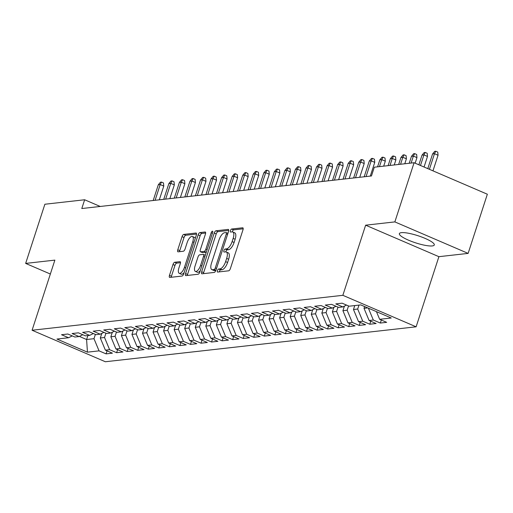 <?xml version="1.0" encoding="UTF-8"?>
<svg xmlns="http://www.w3.org/2000/svg" width="513" height="513" viewBox="0 0 513 513"><rect width="100%" height="100%" fill="white"/><g stroke="black" fill="none" stroke-linecap="round" stroke-linejoin="round"><path stroke-width="0.77" d="M217.422 270.627A1.616 0.648 -66.7 0 0 217.512 272.031A1.616 0.648 -66.7 0 0 217.659 272.05L228.663 270.813A2.308 0.93 -66.7 0 0 230.395 268.543L242.976 229.824A2.308 0.93 -66.7 0 0 242.854 227.817A2.308 0.93 -66.7 0 0 242.643 227.791L231.639 229.029A1.616 0.648 -66.7 0 0 230.427 230.613A1.616 0.648 -66.7 0 0 230.51 232.017A1.616 0.648 -66.7 0 0 230.664 232.036L232.088 231.876A7.394 2.969 -66.7 0 1 232.767 231.966A7.394 2.969 -66.7 0 1 233.159 238.391L232.113 241.617A7.394 2.969 -66.7 0 1 226.56 248.869L225.136 249.029A1.616 0.648 -66.7 0 0 223.924 250.62A1.616 0.648 -66.7 0 0 224.014 252.024A1.616 0.648 -66.7 0 0 224.162 252.043L225.585 251.883A7.394 2.969 -66.7 0 1 226.265 251.973A7.394 2.969 -66.7 0 1 226.663 258.392L225.611 261.624A7.394 2.969 -66.7 0 1 220.064 268.876L218.641 269.036A1.616 0.648 -66.7 0 0 217.422 270.627M226.265 251.973L228.247 252.826A7.394 2.969 -66.7 0 1 228.644 259.245L227.592 262.47A7.394 2.969 -66.7 0 1 222.046 269.729L220.622 269.889A1.616 0.648 -66.7 0 0 219.404 271.473A1.616 0.648 -66.7 0 0 219.301 271.864M243.188 228.804L233.62 229.875A1.616 0.648 -66.7 0 0 232.408 231.466A1.616 0.648 -66.7 0 0 232.299 231.87M232.767 231.966L234.749 232.819A7.394 2.969 -66.7 0 1 235.14 239.238L234.095 242.469A7.394 2.969 -66.7 0 1 228.541 249.722L227.118 249.882A1.616 0.648 -66.7 0 0 225.906 251.473A1.616 0.648 -66.7 0 0 225.803 251.877M432.273 245.932A18.359 3.751 -162 0 0 434.287 244.97A18.359 3.751 -162 0 0 421.628 237A18.359 3.751 -162 0 0 401.378 232.658A18.359 3.751 -162 0 0 399.364 233.62A18.359 3.751 -162 0 0 412.029 241.591A18.359 3.751 -162 0 0 432.273 245.932M174.728 262.265A2.308 0.93 -66.7 0 0 172.99 264.535L169.463 275.398A2.308 0.93 -66.7 0 0 169.585 277.398A2.308 0.93 -66.7 0 0 169.797 277.43L182.019 276.058A2.308 0.93 -66.7 0 0 183.75 273.788L196.332 235.069A2.308 0.93 -66.7 0 0 196.21 233.062A2.308 0.93 -66.7 0 0 195.998 233.037L183.776 234.409A2.308 0.93 -66.7 0 0 182.044 236.673L177.78 249.799A2.308 0.93 -66.7 0 0 177.902 251.806A2.308 0.93 -66.7 0 0 178.114 251.832L183.346 251.242A2.308 0.93 -66.7 0 0 185.078 248.978L187.194 242.469A6.182 2.482 -66.7 0 1 192.401 236.48A6.182 2.482 -66.7 0 1 192.734 241.847L184.449 267.337A6.182 2.482 -66.7 0 1 179.242 273.326A6.182 2.482 -66.7 0 1 178.909 267.959L180.294 263.714A2.308 0.93 -66.7 0 0 180.166 261.707A2.308 0.93 -66.7 0 0 179.954 261.675L174.728 262.265L176.703 263.118A2.308 0.93 -66.7 0 0 174.971 265.381L171.445 276.244A2.308 0.93 -66.7 0 0 171.233 277.27M81.798 208.534L371.463 175.965L374.31 167.2L414.081 162.73L394.856 221.898L365.634 225.188L342.851 295.315L32.082 330.25L54.872 260.123L25.65 263.413L44.875 204.238L84.645 199.769L81.798 208.534M201.66 271.775A2.308 0.93 -66.7 0 0 201.789 273.782A2.308 0.93 -66.7 0 0 202 273.807L214.216 272.435A2.308 0.93 -66.7 0 0 215.954 270.165L228.535 231.446A2.308 0.93 -66.7 0 0 228.413 229.439A2.308 0.93 -66.7 0 0 228.195 229.414L215.979 230.786A2.308 0.93 -66.7 0 0 214.242 233.056L201.66 271.775L203.642 272.627A2.308 0.93 -66.7 0 0 203.437 273.647M198.114 274.243L185.898 275.622A2.308 0.93 -66.7 0 1 185.687 275.59A2.308 0.93 -66.7 0 1 185.565 273.583L198.146 234.864A2.308 0.93 -66.7 0 1 199.878 232.594L205.104 232.011A2.308 0.93 -66.7 0 1 205.322 232.036A2.308 0.93 -66.7 0 1 205.444 234.043L200.339 249.748A2.308 0.93 -66.7 0 0 200.461 251.755A2.308 0.93 -66.7 0 0 200.679 251.78L204.148 251.389A2.308 0.93 -66.7 0 0 205.88 249.126L211.189 232.774A1.616 0.648 -66.7 0 1 212.555 231.209A1.616 0.648 -66.7 0 1 212.645 232.613L199.852 271.98A2.308 0.93 -66.7 0 1 198.114 274.243M342.851 295.315L416.12 326.807L105.351 361.748L32.082 330.25M381.326 320.029L380.345 323.043L386.674 322.331L379.646 319.31L391.252 318.002L360.754 304.895L349.148 306.203L342.12 303.183L335.791 303.888L342.819 306.915L338.599 307.39L331.571 304.363L325.242 305.075L332.27 308.101L328.051 308.576L321.023 305.549L314.693 306.261L321.722 309.288L317.502 309.762L310.474 306.736L304.145 307.447L311.173 310.474L306.954 310.949L299.925 307.922L293.596 308.634L300.624 311.66L296.405 312.135L289.377 309.108L283.048 309.82L290.076 312.84L285.856 313.315L278.828 310.294L272.499 311.006L279.527 314.027L275.308 314.501L268.28 311.481L261.951 312.193L268.979 315.213L264.759 315.687L257.731 312.667L251.402 313.379L258.43 316.399L254.211 316.874L247.183 313.853L240.853 314.565L247.882 317.585L243.662 318.06L236.634 315.04L230.305 315.751L237.333 318.772L233.114 319.246L226.086 316.226L219.756 316.938L226.784 319.958L222.565 320.433L215.537 317.412L209.208 318.124L216.236 321.144L212.016 321.619L204.988 318.599L198.659 319.31L205.687 322.331L201.468 322.805L194.44 319.785L188.111 320.497L195.139 323.517L190.919 323.992L183.891 320.971L177.562 321.683L184.59 324.703L180.371 325.178L173.343 322.158L167.014 322.869L174.042 325.89L169.822 326.364L162.794 323.344L156.465 324.056L163.493 327.076L159.274 327.55L152.246 324.53L145.916 325.242L152.945 328.262L148.725 328.737L141.697 325.717L135.368 326.428L142.396 329.449L138.177 329.923L131.148 326.903L124.819 327.615L131.847 330.635L127.628 331.109L120.6 328.083L114.271 328.795L121.299 331.821L117.079 332.296L110.051 329.269L103.722 329.981L110.75 333.008L106.531 333.482L99.503 330.455L93.174 331.167L100.202 334.194L95.982 334.668L88.954 331.642L82.625 332.353L89.653 335.38L85.434 335.855L78.406 332.828L72.076 333.54L79.105 336.56L74.885 337.035L67.857 334.014L61.528 334.726L68.556 337.746L72.256 335.906M380.345 323.043L373.317 320.022L369.097 320.497L364.025 308.326L364.602 306.55M370.777 321.215L369.796 324.229L376.125 323.517L369.097 320.497M369.796 324.229L362.768 321.209L358.549 321.683L353.476 309.512L354.759 305.568M360.229 322.401L359.247 325.415L365.577 324.703L358.549 321.683M359.247 325.415L352.219 322.395L348 322.869L342.928 310.698L344.415 306.12M349.68 323.588L348.699 326.601L355.028 325.89L348 322.869M348.699 326.601L341.671 323.581L337.451 324.056L332.379 311.885L333.867 307.306M339.131 324.774L338.15 327.788L344.48 327.076L337.451 324.056M338.15 327.788L331.122 324.767L326.903 325.242L321.831 313.071L323.318 308.493M328.583 325.96L327.602 328.974L333.931 328.262L326.903 325.242M327.602 328.974L320.574 325.954L316.354 326.428L311.282 314.257L312.77 309.679M318.034 327.147L317.053 330.16L323.382 329.449L316.354 326.428M317.053 330.16L310.025 327.14L305.806 327.615L300.733 315.444L302.221 310.865M307.486 328.333L306.505 331.347L312.834 330.635L305.806 327.615M306.505 331.347L299.477 328.326L295.257 328.801L290.185 316.63L291.673 312.051M296.937 329.519L295.956 332.533L302.285 331.821L295.257 328.801M295.956 332.533L288.928 329.513L284.709 329.981L279.636 317.816L281.124 313.238M286.389 330.705L285.408 333.719L291.737 333.008L284.709 329.981M285.408 333.719L278.379 330.693L274.16 331.167L269.088 318.996L270.575 314.424M275.84 331.892L274.859 334.906L281.188 334.194L274.16 331.167M274.859 334.906L267.831 331.879L263.611 332.353L258.539 320.183L260.027 315.61M265.292 333.078L264.31 336.092L270.64 335.38L263.611 332.353M264.31 336.092L257.282 333.065L253.063 333.54L247.991 321.369L249.478 316.797M254.743 334.264L253.762 337.278L260.091 336.566L253.063 333.54M253.762 337.278L246.734 334.252L242.514 334.726L237.442 322.555L238.93 317.977M244.194 335.451L243.213 338.458L249.542 337.753L242.514 334.726M243.213 338.458L236.185 335.438L231.966 335.912L226.893 323.741L228.381 319.163M233.646 336.637L232.665 339.644L238.994 338.933L231.966 335.912M232.665 339.644L225.637 336.624L221.417 337.099L216.345 324.928L217.833 320.349M223.097 337.823L222.116 340.831L228.445 340.119L221.417 337.099M222.116 340.831L215.088 337.81L210.869 338.285L205.796 326.114L207.284 321.536M212.549 339.01L211.568 342.017L217.897 341.305L210.869 338.285M211.568 342.017L204.54 338.997L200.32 339.471L195.248 327.3L196.736 322.722M202 340.196L201.019 343.203L207.348 342.492L200.32 339.471M201.019 343.203L193.991 340.183L189.772 340.658L184.699 328.487L186.187 323.908M191.452 341.382L190.47 344.39L196.8 343.678L189.772 340.658M190.47 344.39L183.442 341.369L179.223 341.844L174.151 329.673L175.638 325.095M180.903 342.569L179.922 345.576L186.251 344.864L179.223 341.844M179.922 345.576L172.894 342.556L168.674 343.03L163.602 330.859L165.09 326.281M170.354 343.755L169.373 346.762L175.702 346.051L168.674 343.03M169.373 346.762L162.345 343.742L158.126 344.217L153.054 332.046L154.541 327.467M159.806 344.935L158.825 347.949L165.154 347.237L158.126 344.217M158.825 347.949L151.797 344.928L147.577 345.403L142.505 333.232L143.993 328.653M149.257 346.121L148.276 349.135L154.605 348.423L147.577 345.403M148.276 349.135L141.248 346.115L137.029 346.589L131.956 334.418L133.444 329.84M138.709 347.307L137.728 350.321L144.057 349.61L137.029 346.589M137.728 350.321L130.7 347.301L126.48 347.776L121.408 335.605L122.896 331.026M128.16 348.494L127.179 351.508L133.508 350.796L126.48 347.776M127.179 351.508L120.151 348.487L115.932 348.962L110.859 336.791L112.347 332.212M117.612 349.68L116.631 352.694L122.96 351.982L115.932 348.962M116.631 352.694L109.602 349.674L105.383 350.148L100.311 337.977L101.798 333.399M107.063 350.866L106.082 353.88L112.411 353.168L105.383 350.148M106.082 353.88L99.054 350.86L87.447 352.162L56.949 339.055L68.556 337.746M79.105 336.56L82.805 334.72M87.877 335.579L86.594 339.516L93.982 338.689L95.373 334.405M99.054 350.86L93.982 338.689M87.447 352.162L86.594 339.516L79.393 336.419M89.653 335.38L93.353 333.533M100.311 337.977L104.53 337.503L105.922 333.219M109.602 349.674L104.53 337.503M100.202 334.194L103.902 332.347M110.859 336.791L115.079 336.316L116.47 332.033M120.151 348.487L115.079 336.316M110.75 333.008L114.45 331.161M121.408 335.605L125.627 335.13L127.019 330.847M130.7 347.301L125.627 335.13M121.299 331.821L124.999 329.974M131.956 334.418L136.176 333.944L137.567 329.66M141.248 346.115L136.176 333.944M131.847 330.635L135.547 328.795M142.505 333.232L146.724 332.757L148.116 328.474M151.797 344.928L146.724 332.757M142.396 329.449L146.096 327.608M153.054 332.046L157.273 331.571L158.664 327.288M162.345 343.742L157.273 331.571M152.945 328.262L156.645 326.422M163.602 330.859L167.822 330.385L169.213 326.101M172.894 342.556L167.822 330.385M163.493 327.076L167.193 325.236M174.151 329.673L178.37 329.199L179.762 324.915M183.442 341.369L178.37 329.199M174.042 325.89L177.742 324.049M184.699 328.487L188.919 328.012L190.31 323.729M193.991 340.183L188.919 328.012M184.59 324.703L188.29 322.863M195.248 327.3L199.467 326.826L200.859 322.542M204.54 338.997L199.467 326.826M195.139 323.517L198.839 321.677M205.796 326.114L210.016 325.64L211.407 321.356M215.088 337.81L210.016 325.64M205.687 322.331L209.387 320.49M216.345 324.928L220.564 324.453L221.956 320.17M225.637 336.624L220.564 324.453M216.236 321.144L219.936 319.304M226.893 323.741L231.113 323.267L232.504 318.983M236.185 335.438L231.113 323.267M226.784 319.958L230.484 318.118M237.442 322.555L241.661 322.081L243.053 317.797M246.734 334.252L241.661 322.081M237.333 318.772L241.033 316.931M247.991 321.369L252.21 320.894L253.602 316.611M257.282 333.065L252.21 320.894M247.882 317.585L251.582 315.745M258.539 320.183L262.759 319.708L264.15 315.424M267.831 331.879L262.759 319.708M258.43 316.399L262.13 314.559M269.088 318.996L273.307 318.522L274.699 314.238M278.379 330.693L273.307 318.522M268.979 315.213L272.679 313.372M279.636 317.816L283.856 317.342L285.247 313.052M288.928 329.513L283.856 317.342M279.527 314.027L283.227 312.186M290.185 316.63L294.404 316.155L295.796 311.872M299.477 328.326L294.404 316.155M290.076 312.84L293.776 311M300.733 315.444L304.953 314.969L306.344 310.686M310.025 327.14L304.953 314.969M300.624 311.66L304.324 309.814M311.282 314.257L315.501 313.783L316.893 309.499M320.574 325.954L315.501 313.783M311.173 310.474L314.873 308.627M321.831 313.071L326.05 312.597L327.441 308.313M331.122 324.767L326.05 312.597M321.722 309.288L325.422 307.441M332.379 311.885L336.599 311.41L337.99 307.127M341.671 323.581L336.599 311.41M332.27 308.101L335.97 306.255M342.928 310.698L347.147 310.224L348.539 305.94M352.219 322.395L347.147 310.224M342.819 306.915L346.519 305.068M353.476 309.512L357.696 309.038L358.978 305.094M362.768 321.209L357.696 309.038M364.025 308.326L367.757 307.909M373.317 320.022L368.379 308.172M100.221 206.463L84.645 199.769M25.65 263.413L50.351 274.025M365.634 225.188L438.904 256.68L468.125 253.396L394.856 221.898M468.125 253.396L487.35 194.222L414.081 162.73M438.904 256.68L416.12 326.807M379.646 319.31L376.452 311.647M228.74 230.427L217.961 231.639A2.308 0.93 -66.7 0 0 216.223 233.909L203.642 272.627M214.056 269.549A1.616 0.648 -66.7 0 0 215.274 267.966L226.316 233.979A1.616 0.648 -66.7 0 0 226.227 232.575A1.616 0.648 -66.7 0 0 226.079 232.556L224.579 232.722A7.394 2.969 -66.7 0 0 219.025 239.975L211.478 263.207A7.394 2.969 -66.7 0 0 211.875 269.633A7.394 2.969 -66.7 0 0 212.555 269.723L214.056 269.549L215.896 270.338M211.875 269.633L213.85 270.479A7.394 2.969 -66.7 0 0 214.537 270.569L212.555 269.723M215.864 270.422L214.537 270.569M205.649 233.024L201.859 233.447A2.308 0.93 -66.7 0 0 200.121 235.717L187.54 274.436A2.308 0.93 -66.7 0 0 187.335 275.455M202.276 252.467A2.308 0.93 -66.7 0 0 202.443 252.608A2.308 0.93 -66.7 0 0 202.661 252.633L206.123 252.242A2.308 0.93 -66.7 0 0 206.277 252.204M195.049 266.042A6.182 2.482 -66.7 0 0 195.376 271.409A6.182 2.482 -66.7 0 0 200.583 265.42L203.507 256.436A2.308 0.93 -66.7 0 0 203.379 254.429A2.308 0.93 -66.7 0 0 203.167 254.403L199.698 254.794A2.308 0.93 -66.7 0 0 197.967 257.058L195.049 266.042M195.376 271.409L197.358 272.262A6.182 2.482 -66.7 0 0 200.301 270.601M203.379 254.429L205.283 255.25A2.308 0.93 -66.7 0 0 205.149 255.256M180.499 262.688L176.703 263.118M179.242 273.326L181.217 274.179A6.182 2.482 -66.7 0 0 184.161 272.518M195.196 238.564A6.182 2.482 -66.7 0 0 194.382 237.333L192.401 236.48M196.543 234.043L185.757 235.262A2.308 0.93 -66.7 0 0 184.026 237.525L179.762 250.645A2.308 0.93 -66.7 0 0 179.55 251.671M432.581 153.926L434.716 151.373L435.774 151.252L437.756 152.105L438.044 155.247L434.479 153.714L432.581 153.926L427.804 168.63M435.774 151.252L434.479 153.714L429.407 169.316M438.044 155.247L432.972 170.848M422.032 155.112L424.168 152.56L425.226 152.438L427.207 153.291L427.496 156.433L423.93 154.9L422.032 155.112L418.884 164.795M425.226 152.438L423.93 154.9L420.487 165.487M427.496 156.433L424.052 167.014M411.484 156.298L413.619 153.746L414.677 153.624L416.659 154.477L416.947 157.619L413.382 156.087L411.484 156.298L409.214 163.275M414.677 153.624L413.382 156.087L411.112 163.063M416.947 157.619L415.139 163.185M400.935 157.485L403.071 154.932L404.129 154.811L406.11 155.663L406.399 158.806L402.833 157.273L400.935 157.485L398.665 164.461M404.129 154.811L402.833 157.273L400.563 164.25M406.399 158.806L404.783 163.775M390.387 158.671L392.522 156.119L393.58 155.997L395.561 156.85L395.85 159.992L392.285 158.459L390.387 158.671L388.117 165.648M393.58 155.997L392.285 158.459L390.015 165.436M395.85 159.992L394.234 164.962M379.838 159.857L381.973 157.305L383.031 157.183L385.013 158.036L385.301 161.178L381.736 159.646L379.838 159.857L377.568 166.834M383.031 157.183L381.736 159.646L379.466 166.622M385.301 161.178L383.686 166.148M369.289 161.044L371.425 158.491L372.483 158.37L374.464 159.222L374.753 162.364L371.188 160.832L369.289 161.044L364.172 176.786M372.483 158.37L371.188 160.832L366.07 176.575M374.753 162.364L370.29 176.1M358.741 162.23L360.876 159.671L361.934 159.556L363.916 160.409L364.198 163.551L360.639 162.018L358.741 162.23L353.624 177.973M361.934 159.556L360.639 162.018L355.522 177.761M364.198 163.551L359.735 177.286M348.186 163.416L350.328 160.858L351.386 160.742L353.361 161.595L353.649 164.737L350.09 163.205L348.186 163.416L343.075 179.159M351.386 160.742L350.09 163.205L344.973 178.947M353.649 164.737L349.186 178.473M337.637 164.602L339.779 162.044L340.837 161.928L342.812 162.781L343.101 165.923L339.542 164.391L337.637 164.602L332.527 180.345M340.837 161.928L339.542 164.391L334.425 180.134M343.101 165.923L338.638 179.659M327.089 165.789L329.231 163.23L330.289 163.115L332.264 163.968L332.552 167.11L328.993 165.577L327.089 165.789L321.978 181.531M330.289 163.115L328.993 165.577L323.876 181.32M332.552 167.11L328.089 180.845M316.54 166.975L318.682 164.416L319.74 164.301L321.715 165.154L322.004 168.29L318.445 166.763L316.54 166.975L311.429 182.718M319.74 164.301L318.445 166.763L313.328 182.5M322.004 168.29L317.541 182.032M305.992 168.161L308.133 165.603L309.192 165.487L311.167 166.334L311.455 169.476L307.896 167.95L305.992 168.161L300.881 183.904M309.192 165.487L307.896 167.95L302.779 183.686M311.455 169.476L306.992 183.212M295.443 169.348L297.585 166.789L298.643 166.674L300.618 167.52L300.907 170.662L297.341 169.13L295.443 169.348L290.332 185.09M298.643 166.674L297.341 169.13L292.23 184.872M300.907 170.662L296.443 184.398M284.895 170.534L287.036 167.975L288.094 167.86L290.069 168.706L290.358 171.849L286.793 170.316L284.895 170.534L279.784 186.277M288.094 167.86L286.793 170.316L281.682 186.059M290.358 171.849L285.895 185.584M274.346 171.72L276.488 169.162L277.546 169.046L279.521 169.893L279.809 173.035L276.244 171.502L274.346 171.72L269.235 187.463M277.546 169.046L276.244 171.502L271.133 187.245M279.809 173.035L275.346 186.77M263.797 172.907L265.939 170.348L266.997 170.233L268.972 171.079L269.261 174.221L265.696 172.689L263.797 172.907L258.687 188.649M266.997 170.233L265.696 172.689L260.585 188.431M269.261 174.221L264.798 187.957M253.249 174.093L255.391 171.534L256.442 171.413L258.424 172.265L258.712 175.408L255.147 173.875L253.249 174.093L248.138 189.829M256.442 171.413L255.147 173.875L250.036 189.618M258.712 175.408L254.249 189.143M242.7 175.279L244.842 172.721L245.894 172.599L247.875 173.452L248.164 176.594L244.598 175.061L242.7 175.279L237.59 191.016M245.894 172.599L244.598 175.061L239.488 190.804M248.164 176.594L243.701 190.329M232.152 176.459L234.294 173.907L235.345 173.785L237.327 174.638L237.615 177.78L234.05 176.248L232.152 176.459L227.041 192.202M235.345 173.785L234.05 176.248L228.939 191.99M237.615 177.78L233.152 191.516M221.603 177.645L223.745 175.093L224.797 174.971L226.778 175.824L227.067 178.966L223.501 177.434L221.603 177.645L216.492 193.388M224.797 174.971L223.501 177.434L218.391 193.177M227.067 178.966L222.604 192.702M211.055 178.832L213.196 176.28L214.248 176.158L216.23 177.011L216.518 180.153L212.953 178.62L211.055 178.832L205.944 194.574M214.248 176.158L212.953 178.62L207.842 194.363M216.518 180.153L212.055 193.888M200.506 180.018L202.648 177.466L203.699 177.344L205.681 178.197L205.969 181.339L202.404 179.806L200.506 180.018L195.395 195.761M203.699 177.344L202.404 179.806L197.293 195.549M205.969 181.339L201.506 195.075M189.957 181.204L192.099 178.652L193.151 178.53L195.132 179.383L195.421 182.525L191.856 180.993L189.957 181.204L184.847 196.947M193.151 178.53L191.856 180.993L186.745 196.736M195.421 182.525L190.958 196.261M179.409 182.391L181.551 179.839L182.602 179.717L184.584 180.57L184.872 183.712L181.307 182.179L179.409 182.391L174.298 198.133M182.602 179.717L181.307 182.179L176.196 197.922M184.872 183.712L180.409 197.447M168.86 183.577L171.002 181.025L172.054 180.903L174.035 181.756L174.324 184.898L170.758 183.365L168.86 183.577L163.743 199.32M172.054 180.903L170.758 183.365L165.648 199.108M174.324 184.898L169.861 198.634M158.312 184.763L160.454 182.211L161.505 182.089L163.487 182.942L163.775 186.084L160.21 184.552L158.312 184.763L153.195 200.506M161.505 182.089L160.21 184.552L155.099 200.294M163.775 186.084L159.312 199.82M222.046 269.729L220.064 268.876M227.592 262.47L225.611 261.624M228.644 259.245L226.663 258.392M227.118 249.882L225.136 249.029M228.541 249.722L226.56 248.869M234.095 242.469L232.113 241.617M235.14 239.238L233.159 238.391M233.62 229.875L231.639 229.029M243.021 227.952L242.643 227.791M220.622 269.889L218.641 269.036M216.223 233.909L214.242 233.056M217.961 231.639L215.979 230.786M228.58 229.58L228.195 229.414M216.499 268.491L215.274 267.966M227.541 234.505L226.316 233.979M187.54 274.436L185.565 273.583M200.121 235.717L198.146 234.864M201.859 233.447L199.878 232.594M205.489 232.171L205.104 232.011M202.661 252.633L200.679 251.78M206.123 252.242L204.148 251.389M207.105 249.651L205.88 249.126M212.42 233.3L211.189 232.774M201.814 265.946L200.583 265.42M204.732 256.962L203.507 256.436M180.339 261.842L179.954 261.675M185.674 267.863L184.449 267.337M193.959 242.373L192.734 241.847M179.762 250.645L177.78 249.799M184.026 237.525L182.044 236.673M185.757 235.262L183.776 234.409M196.376 233.197L195.998 233.037M171.445 276.244L169.463 275.398M174.971 265.381L172.99 264.535M227.932 233.306L226.227 232.575M202.443 252.608L200.461 251.755"/></g></svg>
